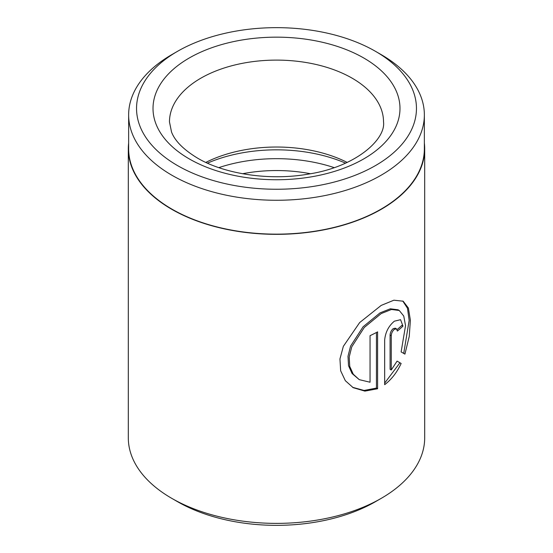 <?xml version="1.0" encoding="UTF-8"?>
<svg xmlns="http://www.w3.org/2000/svg" width="553" height="553" viewBox="0 0 553 553"><rect width="100%" height="100%" fill="white"/><g stroke="black" fill="none" stroke-linecap="round" stroke-linejoin="round"><path stroke-width="0.83" d="M177.534 51.318L171.948 54.547A147.858 85.362 0 0 0 128.642 114.906L128.642 148.785A147.858 85.362 0 0 0 171.948 209.145A147.858 85.362 0 0 0 333.086 227.649A147.858 85.362 0 0 0 424.358 148.785L424.358 114.906A147.858 85.362 0 0 0 381.052 54.547A147.858 85.362 0 0 0 381.052 54.54L375.466 51.318A139.957 80.8 0 0 0 375.459 51.318A139.957 80.8 0 0 0 177.534 51.318A139.957 80.8 0 0 0 177.541 165.589A139.957 80.8 0 0 0 375.459 165.589A139.957 80.8 0 0 0 375.466 51.318L381.052 54.547M128.642 114.906A147.858 85.362 0 0 0 171.948 175.266A147.858 85.362 0 0 0 333.086 193.771A147.858 85.362 0 0 0 424.358 114.906M359.277 379.662L352.074 373.531L348.528 365.72L347.996 356.284L350.567 346.137L363.093 326.782L380.029 312.887L390.307 308.802L398.077 309.798L399.259 310.489L391.476 309.48L381.19 313.565L364.268 327.466L351.77 346.828L349.213 356.975L349.738 366.404L353.27 374.222L359.277 379.662L370.047 382.22L370.047 335.671A148.19 85.556 0 0 0 377.595 331.876L377.595 388.752L364.897 391.116L353.18 387.674L345.328 380.692L340.655 370.793L339.95 358.952L343.351 346.337L359.65 322.579L381.19 305.408L393.895 300.196L403.165 301.205L408.377 308.028L410.374 320.222L409.248 336.431L404.927 354.12L401.125 351.922L405.543 325.641L403.738 316.026L399.259 310.482M352.579 387.314L364.074 390.453L376.434 388.082L377.595 388.752M391.254 369.998L390.086 369.328L390.086 335.007C390.294 332.394 391.33 330.272 393.197 328.648L395.319 328.185L396.501 328.869L394.372 329.325C392.506 330.95 391.469 333.065 391.254 335.685L391.254 369.998L397.089 361.13L401.146 363.473C396.957 372.432 391.462 379.503 384.667 384.681L384.667 340.033C385.406 332.263 388.641 325.973 394.372 321.175L400.572 319.689L402.971 326.139A148.19 85.556 180 0 1 397.365 331.053L396.501 328.869M242.56 173.739A107.026 61.791 180 0 1 310.44 173.739M205.82 162.416A107.026 61.791 180 0 1 347.18 162.416M381.287 498.322L375.466 501.682A139.957 80.8 180 0 1 177.541 501.682L171.713 498.322A148.19 85.556 0 0 0 381.287 498.322A148.19 85.556 0 0 0 424.69 437.824L424.69 148.785A148.19 85.556 0 0 0 424.358 143.082M128.642 143.082A148.19 85.556 0 0 0 128.31 148.785A148.19 85.556 0 0 0 171.713 209.283A148.19 85.556 0 0 0 333.21 227.829A148.19 85.556 0 0 0 424.69 148.785M128.31 148.785L128.31 437.824A148.19 85.556 0 0 0 171.713 498.322L177.534 501.682A139.957 80.8 180 0 1 177.534 501.682L177.534 501.682M384.667 383.118L399.957 362.782L397.089 361.13M399.957 362.782L401.146 363.473M397.109 329.609A146.538 84.602 0 0 0 401.775 325.447L402.971 326.139M403.718 353.422L409.158 320.429L407.471 308.235L402.778 301.039M376.434 388.082L376.434 332.498M218.829 167.635A114.872 66.319 180 0 1 334.171 167.635M207.437 163.156A114.872 66.319 180 0 1 345.563 163.156M363.819 58.037A123.492 71.296 180 0 1 363.819 158.863A123.492 71.296 180 0 1 189.181 158.863A123.492 71.296 180 0 1 189.181 58.037A123.492 71.296 180 0 1 363.819 58.037M383.526 121.895A107.026 61.791 0 0 0 352.178 78.201A107.026 61.791 0 0 0 235.543 64.812A107.026 61.791 0 0 0 169.474 121.895L171.52 131.967C174.845 140.87 183.472 149.559 197.414 158.047C224.366 174.084 269.892 181.011 308.664 174.05C356.284 166.743 385.89 139.149 383.526 121.895M390.086 335.007L391.254 335.685"/></g></svg>
